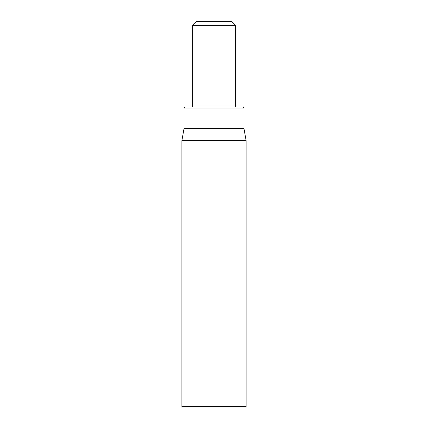 <?xml version="1.0" encoding="UTF-8"?>
<svg xmlns="http://www.w3.org/2000/svg" width="428" height="428" viewBox="0 0 428 428"><rect width="100%" height="100%" fill="white"/><g stroke="black" fill="none" stroke-linecap="round" stroke-linejoin="round"><path stroke-width="0.64" d="M181.9 140.539L181.9 406.6L246.1 406.6L246.1 140.539L181.9 140.539L184.04 128.4L243.96 128.4L243.96 108.07L242.89 107L185.11 107L184.04 108.07L243.96 108.07M184.04 128.4L184.04 108.07M192.6 25.68L235.4 25.68L231.12 21.4L196.88 21.4L192.6 25.68L192.6 107M243.96 128.4L246.1 140.539M235.4 25.68L235.4 107"/></g></svg>
